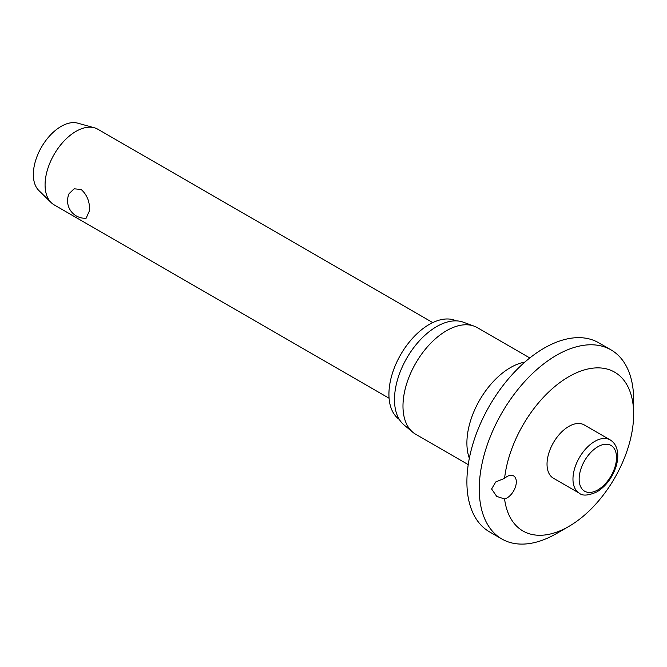 <?xml version="1.0" encoding="UTF-8"?>
<svg xmlns="http://www.w3.org/2000/svg" width="667" height="667" viewBox="0 0 667 667"><rect width="100%" height="100%" fill="white"/><g stroke="black" fill="none" stroke-linecap="round" stroke-linejoin="round"><path stroke-width="1" d="M491.604 489.011L495.756 481.933L504.577 478.347A13.098 7.562 -60 0 1 513.59 475.888A13.098 7.562 -60 0 1 516.308 481.882A13.098 7.562 -60 0 1 504.577 498.966L496.715 496.398L491.604 489.011M504.577 498.966A91.704 52.951 120 0 0 568.801 526.455L556.453 533.583A109.18 63.031 120 0 1 501.867 538.994A109.18 63.031 120 0 1 479.248 489.011A109.18 63.031 120 0 1 526.905 379.148A109.18 63.031 120 0 1 611.039 349.892A109.18 63.031 120 0 1 633.65 399.875L633.65 414.14A91.704 52.951 120 0 0 573.278 374.295A91.704 52.951 120 0 0 504.577 478.347M611.039 349.892L598.683 342.763A109.18 63.031 120 0 0 514.557 372.011A109.18 63.031 120 0 0 466.9 481.882A109.18 63.031 120 0 0 489.511 531.866L501.867 538.994M529.806 357.962L477.305 327.647A61.572 35.551 120 0 0 474.095 326.146A61.572 35.551 120 0 0 427.881 346.306A61.572 35.551 120 0 0 402.976 406.111A61.572 35.551 120 0 0 412.823 432.274A61.572 35.551 120 0 0 415.733 434.3L468.234 464.616M474.095 326.146L463.332 322.194A59.613 34.417 120 0 0 418.593 341.704A59.613 34.417 120 0 0 394.489 399.608A59.613 34.417 120 0 0 404.019 424.929L412.823 432.274M456.236 320.86A56.995 32.908 120 0 0 412.865 337.919A56.995 32.908 120 0 0 388.928 394.255A56.995 32.908 120 0 0 399.325 419.451M579.348 493.213L553.41 478.239A30.79 17.776 -60 0 1 547.032 464.149A30.79 17.776 -60 0 1 560.472 433.158A30.79 17.776 -60 0 1 584.2 424.912L610.138 439.887A30.79 17.776 120 0 0 594.739 441.412A30.79 17.776 120 0 0 572.97 479.123A30.79 17.776 120 0 0 579.348 493.213C582.524 496.073 588.377 495.639 596.923 491.904C606.003 486.21 612.414 477.639 616.158 466.183C617.85 460.505 618.226 455.286 617.267 450.533C616.233 445.681 613.857 442.138 610.138 439.887M432.75 322.603L97.799 129.215A43.672 25.213 120 0 0 94.347 127.772A43.672 25.213 120 0 0 62.073 143.213A43.672 25.213 120 0 0 45.081 184.867A43.672 25.213 120 0 0 51.151 202.585A43.672 25.213 120 0 0 54.127 204.861L389.086 398.241M89.553 210.539L86.118 218.234A17.467 17.467 0 0 1 69.101 193.63L74.112 188.811L81.174 189.478C87.06 194.806 89.853 201.826 89.553 210.539M94.347 127.772L77.68 123.145A39.303 22.695 120 0 0 48.641 137.035A39.303 22.695 120 0 0 33.35 174.529A39.303 22.695 120 0 0 38.811 190.479L51.151 202.585M568.801 526.455A91.704 52.951 120 0 0 633.65 414.14M524.821 362.123A61.572 35.551 120 0 0 466.9 443.021A61.572 35.551 120 0 0 469.343 458.221M579.148 479.123A26.422 15.258 120 0 0 597.832 489.903A26.422 15.258 120 0 0 616.508 457.545A26.422 15.258 120 0 0 597.832 446.765A26.422 15.258 120 0 0 579.148 479.123"/></g></svg>
